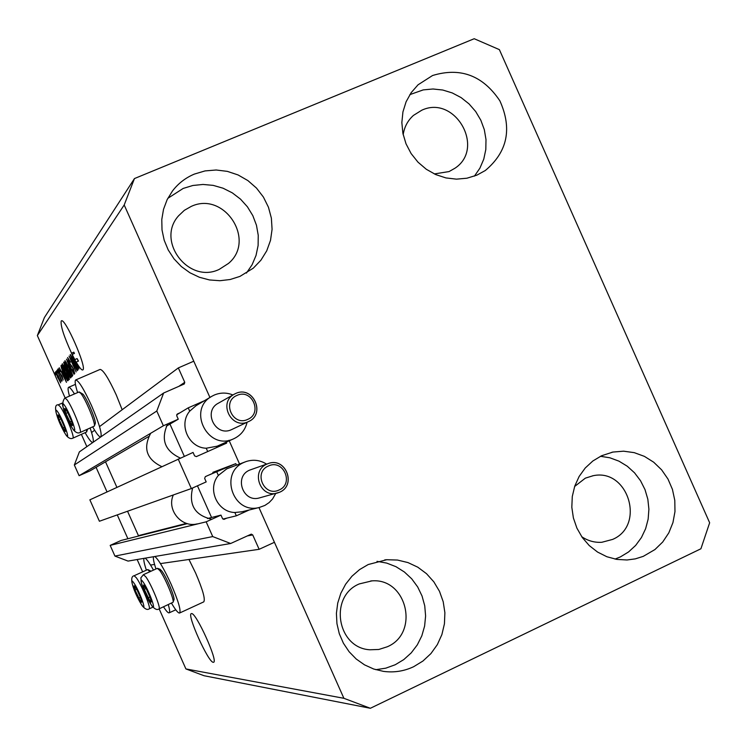 <?xml version="1.0" encoding="UTF-8"?>
<svg xmlns="http://www.w3.org/2000/svg" width="747" height="747" viewBox="0 0 747 747"><rect width="100%" height="100%" fill="white"/><g stroke="black" fill="none" stroke-linecap="round" stroke-linejoin="round"><path stroke-width="1.12" d="M179.887 412.867L177.272 414.025L176.731 415.762L178.262 419.207L163.369 425.762L156.795 411.009L163.63 393.015L184.276 383.977L184.752 382.296L178.337 367.907L99.528 426.602M94.645 430.235L91.592 432.513M178.337 367.907L193.772 361.203L209.963 397.553L124.198 204.977L37.35 335.571L44.409 317.531L134.46 178.561L474.205 38.723L499.379 49.638L709.65 522.769L700.91 548.774L370.353 708.277L204.024 675.718L185.91 668.929L159.139 608.852M163.63 393.015L79.378 451.879L74.336 464.989L156.795 411.009M163.369 425.762L79.107 475.69L74.336 464.989M148.625 436.565L90.023 470.871L79.107 475.69M178.262 419.207L166.348 426.182M116.896 487.352L105.514 461.805M178.197 459.041L191.344 488.557L99.407 521.247L89.873 499.836L193.062 452.43L194.603 455.885L196.368 456.594L198.87 455.483M225.052 467.809L205.332 476.642L204.65 478.444L206.191 481.899L191.344 488.557M186.489 523.376L138.419 535.646L127.541 511.247M370.353 708.277L343.9 698.305L258.957 507.558L274.429 542.294L259.134 549.306L252.729 534.927L251.281 534.133L230.664 543.499L212.736 536.579L206.163 521.826L220.981 515.113L222.522 518.558L224.044 519.342L226.78 518.138M220.981 515.113L207.47 518.539M187.394 523.638L121.042 540.483L110.173 545.385L206.163 521.826M212.736 536.579L114.935 556.085L110.173 545.385M230.664 543.499L128.054 561.09L114.935 556.085M259.134 549.306L160.465 563.602M154.573 564.461L150.53 565.04M228.993 440.282L239.554 464.008L228.993 440.282M213.25 662.309L213.605 662.262C218.385 661.646 196.013 612.307 191.54 613.586L191.288 613.642C186.647 614.445 208.366 662.589 213.25 662.309M82.926 369.84C86.988 367.58 65.054 317.578 61.422 320.855L61.189 321.061C60.46 325.739 63.915 336.43 71.544 353.154L73.832 352.173L74.448 353.443L72.151 354.423L74.793 359.578L77.09 358.588L78.482 361.081L76.185 362.071C79.415 367.636 81.61 370.269 82.758 369.961L82.926 369.84M219.235 269.378L228.498 263.42C256.464 240.179 224.203 190.784 191.204 206.424L184.332 210.327L178.608 215.762C155.637 240.917 188.618 284.318 219.235 269.378M387.263 646.781C419.833 633.139 407.022 578.001 372.015 580.867L359.279 583.921C328.708 596.349 337.009 648.051 369.914 649.778L378.794 649.479L387.263 646.781M581.708 536.682C587.889 540.875 594.603 542.733 601.849 542.275L612.605 539.418C645.735 525.514 628.218 468.117 593.193 475.708L585.359 478.145L574.639 486.465M434.306 173.93L449.05 171.577L454.979 168.215C485.653 148.083 455.016 94.505 421.766 110.22L413.455 115.402C407.778 120.5 404.351 126.934 403.175 134.703M432.55 75.522C460.423 67.025 482.861 75.466 499.874 100.836C512.367 128.652 507.521 151.874 485.326 170.503L476.857 175.162L466.922 178.216L456.482 179.149L445.95 177.926L435.753 174.593L426.304 169.27L417.984 162.164L411.13 153.574L406.032 143.844L402.904 133.377L401.849 122.583L402.932 111.91L406.088 101.788L411.195 92.637L418.04 84.803L432.55 75.522M409.87 94.617L423.25 89.892L432.961 88.996L442.747 90.023L452.243 92.927L461.104 97.596L469.004 103.87L475.662 111.499L480.825 120.211L484.317 129.679L485.998 139.577L485.811 149.521L483.767 159.158L479.919 168.14L474.429 176.124M601.596 455.745L612.951 452.056L623.605 451.188L634.24 452.645L644.409 456.37L653.672 462.188L661.646 469.863L667.986 479.051L672.431 489.369L674.793 500.378L674.971 511.611L672.944 522.601L668.808 532.872L662.729 541.986L654.96 549.54L643.279 556.356L635.323 558.868L627.05 559.979L616.835 559.41L606.872 556.739L597.553 552.061L589.243 545.562L582.268 537.485L576.917 528.157L573.388 517.942L571.819 507.25L572.286 496.494L574.76 486.101L579.13 476.474L585.237 468.005L592.829 461.002L601.596 455.745M600.467 456.286L609.916 457.799L618.955 461.151L627.265 466.221L634.539 472.823L640.524 480.723L645.016 489.63L647.836 499.229L648.9 509.174L648.153 519.109L645.632 528.689L641.421 537.56L635.669 545.403L628.572 551.94L620.383 556.917L615.033 559.092M368.206 564.536L386.741 559.718L397.497 560.054L407.983 562.584L417.788 567.188L426.518 573.696L433.839 581.838L439.479 591.307L443.204 601.727L444.885 612.699L444.437 623.792L441.888 634.586L437.331 644.633L430.935 653.569L422.951 661.02L413.689 666.688C404.052 671.236 393.958 672.795 383.416 671.366L373.677 669.013L364.508 664.849L356.226 659.022L349.101 651.72L343.396 643.195L339.297 633.736L336.944 623.661L336.411 613.324L337.728 603.072L340.837 593.258L345.628 584.21L351.94 576.236L359.55 569.606L368.206 564.536M377.011 561.342L386.731 563.098L395.975 566.693L404.398 571.997L411.718 578.822L417.676 586.937L422.064 596.05L424.744 605.836L425.603 615.967L424.613 626.089L421.822 635.837L417.302 644.876L411.223 652.887L403.791 659.592L395.256 664.737L385.769 668.182L375.816 669.695M194.388 174.079L205.051 170.914L216.191 169.999L227.359 171.371L238.078 174.947L247.911 180.597L256.482 188.076L263.42 197.077L268.453 207.236L271.376 218.133L272.076 229.329L270.507 240.366L266.744 250.796L260.927 260.189L253.298 268.164L239.936 276.399L230.16 279.509L219.898 280.713L209.524 279.957L199.402 277.277L189.887 272.748L181.325 266.539L174.023 258.864L168.243 249.993L164.191 240.245L162.015 229.973L161.782 219.534L163.518 209.309L167.132 199.664L172.51 190.933C178.309 183.379 185.601 177.767 194.388 174.079M167.795 198.357L183.192 188.431L192.894 185.48L203.016 184.453L213.203 185.377L223.082 188.216L232.298 192.857L240.515 199.141L247.434 206.826L252.822 215.64L256.464 225.258L258.247 235.352L258.107 245.539L256.025 255.455L252.094 264.746L246.445 273.075M171.483 603.165C175.545 610.066 178.253 613.343 179.616 613.016L203.754 601.877C205.481 599.309 202.782 589.738 195.667 573.145L188.963 559.475M179.616 613.016C181.148 610.542 178.337 600.99 171.184 584.359C164.041 568.803 158.579 559.522 154.797 556.506M153.574 556.711C152.967 558.242 153.77 562.323 155.974 568.962M168.299 604.631C169.728 609.599 170.008 612.344 169.149 612.848C168.187 613.166 166.31 611.158 163.528 606.825M77.623 392.577C75.204 384.985 74.569 380.774 75.699 379.952L100.117 369.42C103.198 369.812 108.567 378.29 116.233 394.864L122.172 409.739M75.699 379.952C78.575 380.428 83.851 388.982 91.526 405.602C99.23 423.596 102.302 434.035 100.742 436.93C99.379 437.256 96.708 433.932 92.721 426.976M85.177 432.784C89.005 439.525 91.564 442.747 92.843 442.448C93.991 441.561 93.095 436.78 90.144 428.106M72.151 354.423L78.024 369.942L70.339 354.573L72.804 358.962L73.411 358.261L71.544 353.154M76.185 362.071L78.967 368.934L74.793 359.578M75.624 367.72L70.143 354.816L77.249 370.773L70.666 359.111L76.129 371.978L69.06 356.095L75.849 367.627M69.088 362.743L67.632 357.496L70.507 362.22L68.416 359.372L69.238 362.5L73.383 368.822L74.756 373.733L72.188 369.56L73.953 371.885L73.187 368.981L69.312 362.65M72.767 375.592L66.492 359.13L74 374.266L67.23 361.053L72.767 375.592M64.942 360.661L69.069 367.701C71.152 372.323 72.151 375.302 72.057 376.647L67.837 369.373L65.054 360.614M62.262 363.826L66.324 370.792C68.388 375.358 69.378 378.29 69.294 379.607L65.129 372.426L62.374 363.78M62.076 371.287L66.464 382.343L59.209 367.748L61.534 371.922L62.272 371.203M55.922 374.873L55.129 372.576L55.922 374.873M142.658 571.866L137.159 559.531M127.896 538.746L117.27 514.898M107.026 491.909L96.074 467.333M86.857 446.659L81.404 434.427M65.157 397.964L37.35 335.571M343.9 698.305L185.91 668.929M57.799 377.842L55.708 371.614L58.593 376.768L60.666 382.856L57.995 377.749M57.36 373.201L56.557 370.876L57.36 373.201M59.545 375.974L57.183 370.138L62.048 381.045L61.114 379.485L61.375 381.203L59.751 375.89M58.434 371.931L57.64 369.606L58.434 371.931M59.358 372.66L58.163 368.682L60.115 371.763L58.854 370.26L59.405 372.202L62.197 376.497L63.187 380.055L59.573 372.566M63.887 373.967C61.861 369.504 60.909 366.702 61.058 365.563L61.515 365.012L68.341 380.335L67.501 380.821L64.102 373.883M65.213 367.571L63.672 362.463L64.177 361.875L71.086 377.384L70.517 377.982L65.428 367.477M124.198 204.977L134.46 178.561M74.467 393.94C71.544 389.196 69.583 386.983 68.593 387.32C67.697 387.88 68.005 390.802 69.499 396.087M146.384 570.166C144.236 563.77 143.433 559.83 143.975 558.364M145.123 558.168C146.907 559.307 149.689 563.285 153.462 570.101M59.984 381.306L56.37 373.173L59.965 381.315M62.403 371.539L61.534 371.922M64.634 377.721L62.813 373.127L62.374 373.631L65.848 380.671L64.83 377.637M61.646 365.311L61.058 365.563M68.154 380.54L67.501 380.821M67.379 378.729L62.15 367.001L62.468 370.008L64.065 373.808L66.726 378.981L67.585 378.636M67.66 378.794L67.09 379.037M68.491 377.814L66.147 370.96L63.103 365.6L65.316 372.286L66.941 375.676L68.463 377.833L69.004 377.59L68.463 377.833M63.626 365.386L63.14 365.591L63.626 365.376M68.098 370.689L67.127 371.11M70.106 375.76L68.042 371.128L67.641 371.801L68.444 374.107L69.723 376.143L70.321 375.666M67.239 369.317L64.812 363.882L64.401 364.657L65.372 367.365L66.866 369.728L67.454 369.223M71.245 374.826L68.883 367.869L65.792 362.454L68.033 369.233L69.667 372.66L71.217 374.845L71.777 374.602L71.217 374.845M66.334 362.23L65.829 362.444M71.833 365.862L71.021 366.207M74.214 353.536L73.72 352.304L71.432 353.284M73.785 358.541L72.804 358.962M76.101 365.059L74.196 360.203L73.701 360.764L77.371 368.178L76.315 364.966M78.248 361.184L77.09 358.588M71.432 424.828L72.403 425.585L72.468 424.632L71.292 420.589L67.454 411.97L64.756 408.413L65.885 413.427L71.432 424.828M66.016 409.552L64.756 408.413L65.885 413.427L69.695 421.98L72.403 425.585L72.356 424.025M79.387 392.026L83.076 394.248C87.53 399.524 96.652 421.728 95.214 423.745L94.309 426.107C95.905 423.904 85.774 399.272 80.863 393.436L78.967 391.998L64.942 398.058L66.782 399.524C71.945 405.826 82.656 432.401 80.097 432.494C78.164 433.577 75.933 432.709 73.402 429.88C63.224 413.38 60.404 402.773 64.942 398.058M80.097 432.494L94.309 426.107M67.79 412.605L65.885 413.427M71.507 421.196L69.695 421.98M149.96 601.036L151.109 602.166L151.258 601.186L150.287 597.843L146.449 589.224L143.461 585.004L144.292 589.364L149.96 601.036M144.591 586.115L143.461 585.004L144.292 589.364L148.102 597.917L151.109 602.166L151.109 600.467M157.72 568.374L160.035 569.261L161.912 571.166C166.646 577.291 175.274 597.936 173.92 599.878L173.052 602.269C174.546 600.14 164.975 577.244 159.746 570.456L157.318 568.355L143.424 574.676L145.796 576.815C151.296 584.135 161.399 608.824 158.962 608.926C157.187 610.29 154.788 609.225 151.753 605.733L145.73 594.584L141.547 583.837L140.847 577.833L143.424 574.676M158.962 608.926L173.052 602.269M146.085 588.552L144.292 589.364M149.998 597.049L148.102 597.917M140.464 601.251L141.556 602.343L141.697 601.456L140.735 598.16L137.018 589.831L134.152 585.741L135.002 589.953L140.464 601.251M135.198 586.759L134.152 585.741L135.002 589.953L138.69 598.226L141.556 602.343L141.556 600.775M149.932 571.716L147.589 569.616L134.133 575.741L136.384 577.823C141.641 584.91 151.454 608.814 149.148 608.889C147.364 610.168 145.049 609.132 142.201 605.78C135.571 595.471 127.672 576.777 134.133 575.741M147.953 569.644L151.071 571.194M136.673 589.187L135.002 589.953M140.455 597.423L138.69 598.226M64.475 430.748L65.409 431.486L65.465 430.627L64.307 426.677L60.591 418.339L57.995 414.874L59.116 419.702L64.475 430.748M59.162 415.93L57.995 414.874L59.116 419.702L62.804 427.984L65.409 431.486L65.353 430.057M87.567 429.236L86.605 431.999L86.512 429.693M62.141 403.137L58.182 404.855L59.937 406.303C64.877 412.447 75.26 438.106 72.851 438.172L86.605 431.999M60.899 418.927L59.116 419.702M64.503 427.247L62.804 427.984M234.119 394.295L218.526 403.1C202.437 411.018 215.584 437.546 231.645 429.581L232.186 429.329M247.089 422.26C245.259 429.889 240.833 435.389 233.802 438.741L233.475 438.881C207.806 451.207 186.806 409.281 212.092 396.153L214.333 395.023C220.486 392.455 226.686 392.436 232.915 394.967M211.55 396.48L196.031 405.705L189.719 411.158C178.253 424.445 188.655 447.798 206.228 448.228L217.162 446.183M150.707 433.269C142.836 448.163 146.524 459.284 161.782 466.623M167.72 423.848C160.521 439.413 164.732 450.824 180.354 458.088M206.228 448.228L207.713 451.552L226.668 443.111L226.229 442.131M169.952 424.072L184.313 456.324M204.379 400.747L188.235 407.843L176.665 414.809M207.713 451.552L196.33 456.613M188.235 407.843L189.719 411.158M267.93 463.663L249.685 470.106C233.792 476.39 242.896 502.843 259.284 497.96L259.881 497.791M275.718 493.487L272.562 498.977L269.069 502.628L264.886 505.43L259.274 507.484C232.877 514.72 218.824 472.291 244.288 462.281L246.043 461.571C253.252 459.228 260.105 460.077 266.604 464.13M245.212 461.889L226.78 468.836L218.348 475.447C206.928 488.837 217.33 512.171 234.857 512.507L242.047 511.77M173.332 494.953C166.441 509.874 181.54 528.073 197.273 523.862M192.623 487.978C188.543 504.963 194.939 515.393 211.831 519.258M234.857 512.507L236.341 515.822L249.199 509.986M197.451 485.811L211.569 517.503M236.482 465.157L235.809 463.635L207.797 475.531M235.809 463.635L212.848 472.356M236.341 515.822L222.914 519.072M216.873 472.123L218.348 475.447M184.752 382.296L178.766 386.404M224.315 519.258L223.82 519.37M252.729 534.927L247.22 535.935M61.684 375.424L61.217 375.629M64.317 362.192L63.672 362.463M67.529 369.41L66.922 369.672M72.207 366.469L71.684 366.693M72.973 429.067C78.612 436.911 69.331 411.354 64.158 404.846C58.639 397.329 67.846 422.55 72.973 429.067M151.408 605.061C157.608 614.174 148.896 589.887 143.125 582.034C137.037 573.238 145.702 597.226 151.408 605.061M141.883 605.145C147.813 613.959 139.315 590.466 133.806 582.865C127.98 574.35 136.421 597.563 141.883 605.145M65.979 434.838C71.376 442.467 62.356 417.788 57.398 411.448C52.113 404.118 61.067 428.489 65.979 434.838M248.181 421.738C231.449 430.039 217.722 402.334 234.493 394.08L235.622 393.529C253.028 385.078 266.193 414.37 248.303 421.682L248.181 421.738M236.967 395.415C221.56 401.503 232.784 426.714 247.659 419.422C263.009 413.296 251.832 388.179 236.967 395.415M279.583 492.236L277.044 493.123C259.965 498.212 250.46 470.591 267.024 464.036L268.481 463.476C285.727 456.996 296.68 485.298 279.602 492.226C296.755 485.317 285.793 456.968 268.481 463.476M268.406 466.007C253.046 472.207 264.27 497.418 279.089 489.995C294.383 483.757 283.206 458.649 268.406 466.007M372.015 580.867L370.755 580.933M593.193 475.708L592.492 475.839M611.84 452.29L612.951 452.056M384.761 559.895L386.741 559.718M175.769 609.795L169.149 612.848M75.428 384.369L68.593 387.32M67.015 379.093L67.669 378.813M66.866 369.728L67.538 369.429M65.792 362.454L66.324 362.22M152.874 607.18L149.148 608.889M58.182 404.855C51.851 403.884 58.051 422.587 66.371 435.594C68.733 438.312 70.89 439.171 72.851 438.172M234.493 394.08L235.632 393.52C253.074 385.022 266.259 414.342 248.303 421.682L231.757 429.534M233.475 438.881L216.462 446.501M259.284 497.96L279.593 492.236M259.274 507.484L241.085 512.003"/></g></svg>
